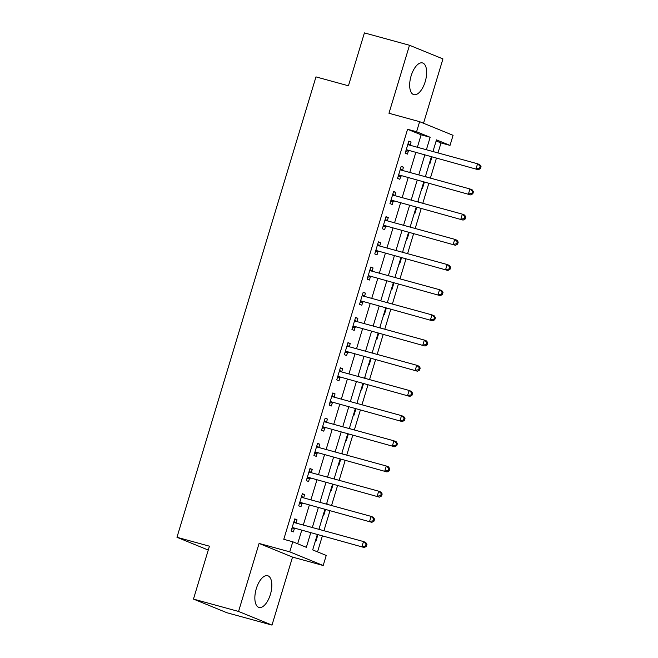 <?xml version="1.0" encoding="UTF-8"?>
<svg xmlns="http://www.w3.org/2000/svg" width="658" height="658" viewBox="0 0 658 658"><rect width="100%" height="100%" fill="white"/><g stroke="black" fill="none" stroke-linecap="round" stroke-linejoin="round"><path stroke-width="0.99" d="M270.389 594.454A16.434 7.575 105.3 0 0 267.691 575.725A16.434 7.575 105.3 0 0 256.291 588.696A16.434 7.575 105.3 0 0 258.997 607.424A16.434 7.575 105.3 0 0 270.389 594.454M425.208 81.666A16.434 7.575 105.3 0 0 422.51 62.938A16.434 7.575 105.3 0 0 411.11 75.909A16.434 7.575 105.3 0 0 413.816 94.645A16.434 7.575 105.3 0 0 425.208 81.666M317.288 534.641L312.682 549.899L326.236 555.434L323.193 565.51L289.75 551.848L292.794 541.781L306.357 547.316L310.724 532.848M292.53 557.096L259.087 543.442L238.558 611.447L193.468 599.084L226.911 612.738L272.001 625.1L292.53 557.096L323.193 565.51M423.513 123.26L442.941 58.916L409.498 45.262L388.968 113.266L419.631 121.672L453.074 135.326L450.031 145.402L436.476 139.866L432.948 151.537M437.998 152.919L441.016 142.934L450.031 145.402M317.543 551.881L322.33 536.031M323.933 530.71L329.938 510.838M331.542 505.525L337.538 485.653M339.141 480.34L345.146 460.468M346.75 455.155L352.746 435.283M354.349 429.97L360.354 410.099M361.958 404.785L367.954 384.914M369.557 379.592L375.562 359.729M377.166 354.407L383.162 334.544M384.766 329.222L390.77 309.359M392.374 304.037L398.37 284.166M399.974 278.852L405.978 258.981M407.582 253.667L413.578 233.796M415.182 228.482L421.186 208.611M422.79 203.297L428.786 183.426M430.39 178.104L436.394 158.241M238.558 611.447L272.001 625.1M193.468 599.084L209.433 546.189L176.969 537.29L315.972 76.887L348.436 85.787L364.409 32.9L409.498 45.262M441.016 142.934L436.147 140.944M433.112 151.019L433.54 151.702M429.46 163.11L430.028 163.34L431.936 157.015M425.504 176.204L425.94 176.887M421.852 188.295L422.428 188.525L424.336 182.2M417.896 201.389L418.332 202.072M414.252 213.48L414.82 213.71L416.728 207.393M410.296 226.574L410.732 227.257M406.644 238.665L407.22 238.903L409.128 232.578M402.688 251.767L403.124 252.442M399.044 263.85L399.612 264.088L401.52 257.763M395.088 276.952L395.524 277.627M391.436 289.035L392.012 289.273L393.92 282.948M387.48 302.137L387.916 302.82M383.836 314.228L384.404 314.458L386.312 308.133M379.88 327.322L380.316 328.005M376.228 339.413L376.804 339.643L378.712 333.318M372.272 352.507L372.708 353.19M368.628 364.598L369.196 364.828L371.104 358.503M364.672 377.692L365.108 378.375M361.02 389.783L361.596 390.013L363.504 383.688M357.064 402.877L357.5 403.56M353.42 414.968L353.988 415.198L355.896 408.881M349.464 428.062L349.9 428.745M345.812 440.153L346.388 440.391L348.296 434.066M341.856 453.255L342.292 453.93M338.212 465.338L338.78 465.576L340.688 459.251M334.256 478.44L334.692 479.114M330.604 490.523L331.18 490.761L333.088 484.436M326.648 503.625L327.084 504.308M323.004 515.716L323.571 515.946L325.48 509.621M319.048 528.81L319.484 529.493M315.396 540.901L315.963 541.131L317.88 534.806M417.369 147.269L421.128 134.816L407.573 129.281L283.779 539.305L292.794 541.781M297.663 543.763L301.701 530.373M303.305 525.051L309.309 505.188M310.913 499.866L316.909 480.003M318.513 474.681L324.517 454.818M326.121 449.496L332.117 429.625M333.721 424.311L339.725 404.44M341.329 399.126L347.325 379.255M348.929 373.941L354.933 354.07M356.537 348.756L362.533 328.885M364.137 323.563L370.141 303.7M371.745 298.378L377.741 278.515M379.345 273.193L385.349 253.33M386.953 248.008L392.949 228.137M394.553 222.823L400.558 202.952M402.161 197.639L408.157 177.767M409.761 172.454L415.766 152.582M410.099 145.27L411.086 142.029L408.824 141.108L405.172 153.191L407.434 154.12L408.421 150.838M402.499 170.455L403.477 167.214L401.216 166.293L397.572 178.376L399.825 179.305L400.821 176.023M394.89 195.648L395.877 192.399L393.616 191.478L389.964 203.569L392.226 204.49L393.213 201.208M387.291 220.833L388.269 217.584L386.007 216.663L382.364 228.754L384.617 229.675L385.613 226.393M379.682 246.018L380.669 242.769L378.408 241.848L374.756 253.939L377.018 254.86L378.005 251.586M372.083 271.203L373.061 267.954L370.799 267.033L367.156 279.124L369.409 280.045L370.405 276.771M364.474 296.388L365.461 293.139L363.2 292.218L359.548 304.309L361.81 305.23L362.797 301.956M356.875 321.573L357.853 318.332L355.591 317.403L351.948 329.494L354.201 330.415L355.197 327.141M349.266 346.758L350.253 343.517L347.992 342.588L344.34 354.678L346.601 355.6L347.589 352.326M341.666 371.943L342.645 368.702L340.383 367.781L336.74 379.863L338.993 380.793L339.989 377.511M334.058 397.136L335.045 393.887L332.784 392.966L329.132 405.057L331.393 405.978L332.38 402.696M326.458 422.321L327.437 419.072L325.175 418.151L321.532 430.242L323.785 431.163L324.781 427.881M318.85 447.506L319.837 444.257L317.575 443.336L313.924 455.426L316.185 456.348L317.172 453.066M311.25 472.691L312.229 469.442L309.967 468.521L306.324 480.611L308.577 481.533L309.573 478.259M303.642 497.876L304.629 494.627L302.367 493.706L298.716 505.796L300.977 506.718L301.964 503.444M296.042 523.061L297.021 519.82L294.759 518.891L291.116 530.981L293.369 531.903L294.365 528.629M176.969 537.29L208.265 550.063M259.087 543.442L289.75 551.848M407.573 129.281L416.588 131.748L419.631 121.672M431.344 156.859L425.348 176.722M423.744 182.044L417.74 201.907M416.136 207.229L410.14 227.092M408.536 232.414L402.531 252.285M400.928 257.599L394.932 277.47M393.328 282.784L387.323 302.655M385.72 307.969L379.724 327.84M378.12 333.154L372.115 353.025M370.512 358.347L364.516 378.21M362.912 383.532L356.907 403.395M355.304 408.717L349.308 428.58M347.704 433.902L341.699 453.773M340.096 459.087L334.099 478.958M332.496 484.272L326.491 504.143M324.887 509.457L318.891 529.328M426.384 149.736L430.151 137.283L416.588 131.748M312.328 527.527L318.324 507.655M319.928 502.342L325.932 482.47M327.536 477.157L333.532 457.285M335.136 451.972L341.14 432.1M342.744 426.787L348.74 406.915M350.344 401.602L356.348 381.73M357.952 376.409L363.948 356.546M365.552 351.224L371.556 331.361M373.16 326.039L379.156 306.167M380.76 300.854L386.764 280.982M388.368 275.669L394.364 255.798M395.968 250.484L401.972 230.613M403.576 225.299L409.572 205.428M411.176 200.114L417.18 180.243M418.784 174.921L424.78 155.058M421.128 134.816L430.151 137.283M408.741 141.388L411.086 142.029M433.087 151.093L433.68 151.25M319.023 528.876L319.615 529.04M326.631 503.691L327.223 503.855M334.231 478.506L334.823 478.67M341.839 453.321L342.431 453.485M349.439 428.136L350.031 428.3M357.047 402.951L357.639 403.115M364.647 377.766L365.239 377.931M372.255 352.581L372.847 352.737M379.855 327.396L380.447 327.552M387.463 302.203L388.055 302.367M395.063 277.018L395.655 277.183M402.671 251.833L403.264 251.998M410.271 226.648L410.863 226.813M417.879 201.463L418.472 201.628M425.479 176.278L426.071 176.443M401.133 166.573L403.477 167.214M393.533 191.758L395.877 192.399M385.925 216.943L388.269 217.584M378.325 242.128L380.669 242.769M370.717 267.312L373.061 267.954M363.117 292.497L365.461 293.139M355.509 317.682L357.853 318.332M347.909 342.876L350.253 343.517M340.301 368.061L342.645 368.702M332.701 393.245L335.045 393.887M325.093 418.43L327.437 419.072M317.493 443.615L319.837 444.257M309.885 468.8L312.229 469.442M302.285 493.985L304.629 494.627M294.677 519.17L297.021 519.82M407.137 149.917L478.3 169.731L407.137 149.917A2.106 1.867 -67.8 0 0 406.422 149.876L406.159 149.917M479.526 168.218L476.047 168.81L477.56 163.768L479.822 164.697L481.031 166.573L480.134 166.203L479.526 168.218L480.422 168.588L481.031 166.573M407.837 144.382L408.034 144.546A2.106 1.867 -67.8 0 0 408.659 144.875L477.56 163.768L480.134 166.203M409.399 150.838A2.106 1.867 -67.8 0 0 408.684 150.797L405.764 151.25M408.067 143.608L410.033 145.254M478.3 169.731L480.422 168.588M399.538 175.102L470.7 194.916L399.538 175.102A2.106 1.867 -67.8 0 0 398.822 175.061L398.559 175.102M471.918 193.403L468.438 193.995L469.96 188.961L472.222 189.882L473.431 191.758L472.526 191.388L471.918 193.403L472.822 193.773L473.431 191.758M400.228 169.567L400.426 169.731A2.106 1.867 -67.8 0 0 401.059 170.06L469.96 188.961L472.526 191.388M401.791 176.023A2.106 1.867 -67.8 0 0 401.076 175.982L398.156 176.434M400.459 168.793L402.425 170.438M470.7 194.916L472.822 193.773M391.929 200.287L463.092 220.101L391.929 200.287A2.106 1.867 -67.8 0 0 391.214 200.246L390.951 200.287M464.318 218.588L460.839 219.18L462.352 214.146L464.614 215.067L465.823 216.943L464.918 216.572L464.318 218.588L465.214 218.958L465.823 216.943M392.629 194.752L392.826 194.916A2.106 1.867 -67.8 0 0 393.451 195.253L462.352 214.146L464.918 216.572M394.191 201.208A2.106 1.867 -67.8 0 0 393.476 201.167L390.548 201.619M392.859 193.978L394.825 195.623M463.092 220.101L465.214 218.958M384.33 225.472L455.492 245.286L384.33 225.472A2.106 1.867 -67.8 0 0 383.606 225.431L383.351 225.472M456.71 243.773L453.23 244.365L454.752 239.331L457.014 240.252L458.223 242.128L457.318 241.757L456.71 243.773L457.614 244.143L458.223 242.128M385.02 219.936L385.218 220.101A2.106 1.867 -67.8 0 0 385.851 220.438L454.752 239.331L457.318 241.757M386.583 226.393A2.106 1.867 -67.8 0 0 385.868 226.36L382.948 226.804M385.251 219.163L387.217 220.808M455.492 245.286L457.614 244.143M376.721 250.657L447.884 270.471L376.721 250.657A2.106 1.867 -67.8 0 0 376.006 250.616L375.743 250.657M449.11 268.957L445.63 269.55L447.144 264.516L449.406 265.437L450.615 267.312L449.71 266.942L449.11 268.957L450.006 269.328L450.615 267.312M377.421 245.13L377.618 245.294A2.106 1.867 -67.8 0 0 378.243 245.623L447.144 264.516L449.71 266.942M378.983 251.578A2.106 1.867 -67.8 0 0 378.268 251.545L375.34 251.989M377.651 244.348L379.617 246.002M447.884 270.471L450.006 269.328M369.122 275.842L440.284 295.664L369.122 275.842A2.106 1.867 -67.8 0 0 368.398 275.809L368.143 275.842M441.502 294.151L438.022 294.735L439.544 289.701L441.806 290.622L443.015 292.497L442.11 292.136L441.502 294.151L442.406 294.513L443.015 292.497M369.812 270.315L370.01 270.479A2.106 1.867 -67.8 0 0 370.643 270.808L439.544 289.701L442.11 292.136M371.375 276.763A2.106 1.867 -67.8 0 0 370.66 276.73L367.74 277.183M370.043 269.541L372.009 271.186M440.284 295.664L442.406 294.513M361.513 301.027L432.676 320.849L361.513 301.027A2.106 1.867 -67.8 0 0 360.798 300.994L360.535 301.035M433.893 319.336L430.422 319.928L431.936 314.886L434.198 315.807L435.407 317.691L434.502 317.321L433.893 319.336L434.798 319.706L435.407 317.691M362.213 295.5L362.41 295.664A2.106 1.867 -67.8 0 0 363.035 295.993L431.936 314.886L434.502 317.321M363.775 301.956A2.106 1.867 -67.8 0 0 363.06 301.915L360.132 302.367M362.443 294.726L364.409 296.371M432.676 320.849L434.798 319.706M353.914 326.22L425.076 346.034L353.914 326.22A2.106 1.867 -67.8 0 0 353.19 326.179L352.935 326.22M426.294 344.521L422.814 345.113L424.336 340.071L426.598 340.992L427.807 342.876L426.902 342.505L426.294 344.521L427.198 344.891L427.807 342.876M354.604 320.685L354.802 320.849A2.106 1.867 -67.8 0 0 355.435 321.178L424.336 340.071L426.902 342.505M356.167 327.141A2.106 1.867 -67.8 0 0 355.452 327.1L352.532 327.552M354.835 319.911L356.8 321.556M425.076 346.034L427.198 344.891M346.305 351.405L417.468 371.219L346.305 351.405A2.106 1.867 -67.8 0 0 345.59 351.364L345.327 351.405M418.685 369.706L415.206 370.298L416.728 365.256L418.99 366.185L420.199 368.061L419.294 367.69L418.685 369.706L419.59 370.076L420.199 368.061M347.005 345.869L347.202 346.034A2.106 1.867 -67.8 0 0 347.827 346.363L416.728 365.256L419.294 367.69M348.567 352.326A2.106 1.867 -67.8 0 0 347.852 352.285L344.924 352.737M347.235 345.096L349.201 346.741M417.468 371.219L419.59 370.076M338.706 376.59L409.868 396.404L338.706 376.59A2.106 1.867 -67.8 0 0 337.982 376.549L337.727 376.59M411.086 394.89L407.606 395.483L409.128 390.449L411.39 391.37L412.599 393.245L411.694 392.875L411.086 394.89L411.99 395.261L412.599 393.245M339.396 371.054L339.594 371.219A2.106 1.867 -67.8 0 0 340.227 371.548L409.128 390.449L411.694 392.875M340.959 377.511A2.106 1.867 -67.8 0 0 340.244 377.47L337.324 377.922M339.627 370.281L341.592 371.926M409.868 396.404L411.99 395.261M331.097 401.775L402.26 421.589L331.097 401.775A2.106 1.867 -67.8 0 0 330.382 401.734L330.119 401.775M403.477 420.075L399.998 420.668L401.52 415.634L403.782 416.555L404.991 418.43L404.086 418.06L403.477 420.075L404.382 420.446L404.991 418.43M331.796 396.239L331.994 396.404A2.106 1.867 -67.8 0 0 332.619 396.741L401.52 415.634L404.086 418.06M333.359 402.696A2.106 1.867 -67.8 0 0 332.644 402.655L329.716 403.107M332.027 395.466L333.993 397.111M402.26 421.589L404.382 420.446M323.497 426.96L394.66 446.774L323.497 426.96A2.106 1.867 -67.8 0 0 322.774 426.919L322.519 426.96M395.877 445.26L392.398 445.853L393.92 440.819L396.182 441.74L397.391 443.615L396.486 443.245L395.877 445.26L396.782 445.63L397.391 443.615M324.188 421.424L324.386 421.589A2.106 1.867 -67.8 0 0 325.019 421.926L393.92 440.819L396.486 443.245M325.751 427.881A2.106 1.867 -67.8 0 0 325.036 427.84L322.116 428.292M324.419 420.651L326.384 422.296M394.66 446.774L396.782 445.63M315.889 452.145L387.052 471.959L315.889 452.145A2.106 1.867 -67.8 0 0 315.174 452.104L314.911 452.145M388.269 470.445L384.79 471.038L386.312 466.004L388.574 466.925L389.783 468.8L388.878 468.43L388.269 470.445L389.174 470.815L389.783 468.8M316.58 446.609L316.778 446.782A2.106 1.867 -67.8 0 0 317.411 447.111L386.312 466.004L388.878 468.43M318.151 453.066A2.106 1.867 -67.8 0 0 317.436 453.033L314.508 453.477M316.819 445.836L318.785 447.489M387.052 471.959L389.174 470.815M308.289 477.33L379.452 497.152L308.289 477.33A2.106 1.867 -67.8 0 0 307.566 477.297L307.311 477.33M380.669 495.639L377.19 496.222L378.712 491.189L380.974 492.11L382.183 493.985L381.278 493.623L380.669 495.639L381.574 496L382.183 493.985M308.98 471.802L309.178 471.967A2.106 1.867 -67.8 0 0 309.811 472.296L378.712 491.189L381.278 493.623M310.543 478.251A2.106 1.867 -67.8 0 0 309.828 478.218L306.908 478.67M309.211 471.029L311.176 472.674M379.452 497.152L381.574 496M300.681 502.515L371.844 522.337L300.681 502.515A2.106 1.867 -67.8 0 0 299.966 502.482L299.703 502.523M373.061 520.823L369.582 521.416L371.104 516.374L373.366 517.295L374.575 519.178L373.67 518.808L373.061 520.823L373.966 521.194L374.575 519.178M301.372 496.987L301.57 497.152A2.106 1.867 -67.8 0 0 302.203 497.481L371.104 516.374L373.67 518.808M302.943 503.444A2.106 1.867 -67.8 0 0 302.228 503.403L299.3 503.855M301.611 496.214L303.577 497.859M371.844 522.337L373.966 521.194M293.081 527.708L364.244 547.522L293.081 527.708A2.106 1.867 -67.8 0 0 292.358 527.667L292.103 527.708M365.461 546.008L361.982 546.601L363.504 541.559L365.766 542.48L366.975 544.363L366.07 543.993L365.461 546.008L366.366 546.379L366.975 544.363M293.772 522.172L293.97 522.337A2.106 1.867 -67.8 0 0 294.595 522.666L363.504 541.559L366.07 543.993M295.335 528.629A2.106 1.867 -67.8 0 0 294.62 528.588L291.7 529.04M294.003 521.399L295.968 523.044M364.244 547.522L366.366 546.379M408.034 144.546L409.21 145.031M406.422 149.876L408.684 150.797M400.426 169.731L401.602 170.216M398.822 175.061L401.076 175.982M392.826 194.916L394.002 195.401M391.214 200.246L393.476 201.167M385.218 220.101L386.394 220.586M383.606 225.431L385.868 226.36M377.618 245.294L378.794 245.771M376.006 250.616L378.268 251.545M370.01 270.479L371.186 270.956M368.398 275.809L370.66 276.73M362.41 295.664L363.586 296.141M360.798 300.994L363.06 301.915M354.802 320.849L355.978 321.326M353.19 326.179L355.452 327.1M347.202 346.034L348.378 346.511M345.59 351.364L347.852 352.285M339.594 371.219L340.77 371.704M337.982 376.549L340.244 377.47M331.994 396.404L333.17 396.889M330.382 401.734L332.644 402.655M324.386 421.589L325.562 422.074M322.774 426.919L325.036 427.84M316.778 446.782L317.962 447.259M315.174 452.104L317.436 453.033M309.178 471.967L310.354 472.444M307.566 477.297L309.828 478.218M301.57 497.152L302.746 497.629M299.966 502.482L302.228 503.403M293.97 522.337L295.146 522.814M292.358 527.667L294.62 528.588"/></g></svg>
